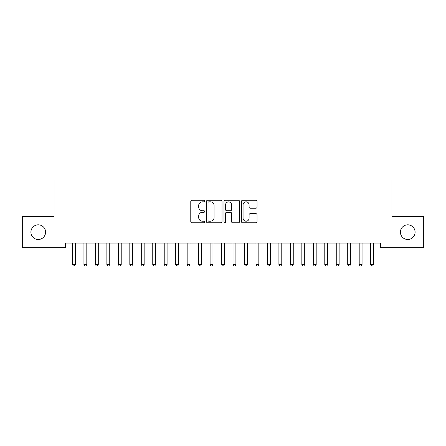 <?xml version="1.0" encoding="UTF-8"?>
<svg xmlns="http://www.w3.org/2000/svg" width="446" height="446" viewBox="0 0 446 446"><rect width="100%" height="100%" fill="white"/><g stroke="black" fill="none" stroke-linecap="round" stroke-linejoin="round"><path stroke-width="0.67" d="M204.653 201.051A0.786 0.786 0 0 0 203.861 200.265L191.903 200.265A1.126 1.126 0 0 0 190.776 201.386L190.776 221.651A1.126 1.126 0 0 0 191.903 222.777L203.861 222.777A0.786 0.786 0 0 0 204.653 221.991A0.786 0.786 0 0 0 203.861 221.199L202.317 221.199A3.601 3.601 0 0 1 198.715 217.598L198.715 215.909A3.601 3.601 0 0 1 202.317 212.307L203.861 212.307A0.786 0.786 0 0 0 204.653 211.521A0.786 0.786 0 0 0 203.861 210.729L202.317 210.729A3.601 3.601 0 0 1 198.715 207.128L198.715 205.439A3.601 3.601 0 0 1 202.317 201.837L203.861 201.837A0.786 0.786 0 0 0 204.653 201.051M400.419 232.165A7.342 7.342 0 0 0 407.761 239.502A7.342 7.342 0 0 0 415.098 232.165A7.342 7.342 0 0 0 407.761 224.823A7.342 7.342 0 0 0 400.419 232.165M30.902 232.165A7.342 7.342 0 0 0 38.239 239.502A7.342 7.342 0 0 0 45.581 232.165A7.342 7.342 0 0 0 38.239 224.823A7.342 7.342 0 0 0 30.902 232.165M255.898 208.198A1.126 1.126 0 0 0 257.024 207.072L257.024 201.386A1.126 1.126 0 0 0 255.898 200.265L242.613 200.265A1.126 1.126 0 0 0 241.492 201.386L241.492 221.651A1.126 1.126 0 0 0 242.613 222.777L255.898 222.777A1.126 1.126 0 0 0 257.024 221.651L257.024 214.782A1.126 1.126 0 0 0 255.898 213.656L250.212 213.656A1.126 1.126 0 0 0 249.091 214.782L249.091 218.189A3.01 3.01 0 0 1 246.075 221.199A3.01 3.01 0 0 1 243.064 218.189L243.064 204.848A3.01 3.01 0 0 1 246.075 201.837A3.01 3.01 0 0 1 249.091 204.848L249.091 207.072A1.126 1.126 0 0 0 250.212 208.198L255.898 208.198M380.466 243.059L65.534 243.059L65.534 247.647L22.3 247.647L22.3 216.684L54.066 216.684L54.066 179.983L391.934 179.983L391.934 216.684L423.7 216.684L423.7 247.647L380.466 247.647L380.466 243.059M222.013 201.386A1.126 1.126 0 0 0 220.887 200.265L207.607 200.265A1.126 1.126 0 0 0 206.481 201.386L206.481 221.651A1.126 1.126 0 0 0 207.607 222.777L220.887 222.777A1.126 1.126 0 0 0 222.013 221.651L222.013 201.386M225.113 200.265L238.393 200.265A1.126 1.126 0 0 1 239.519 201.386L239.519 221.651A1.126 1.126 0 0 1 238.393 222.777L232.712 222.777A1.126 1.126 0 0 1 231.585 221.651L231.585 213.433A1.126 1.126 0 0 0 230.459 212.307L226.685 212.307A1.126 1.126 0 0 0 225.559 213.433L225.559 221.991A0.786 0.786 0 0 1 224.773 222.777A0.786 0.786 0 0 1 223.987 221.991L223.987 201.386A1.126 1.126 0 0 1 225.113 200.265M208.845 201.837A0.786 0.786 0 0 0 208.053 202.629L208.053 220.413A0.786 0.786 0 0 0 208.845 221.199L210.479 221.199A3.601 3.601 0 0 0 214.08 217.598L214.08 205.439A3.601 3.601 0 0 0 210.479 201.837L208.845 201.837M231.585 204.909A3.01 3.01 0 0 0 228.575 201.893A3.01 3.01 0 0 0 225.559 204.909L225.559 209.609A1.126 1.126 0 0 0 226.685 210.729L230.459 210.729A1.126 1.126 0 0 0 231.585 209.609L231.585 204.909M72.391 243.226A1.148 1.148 -179.4 0 1 72.475 243.655A1.148 1.148 179.4 0 0 72.391 243.226L72.324 243.059M75.491 243.059L75.424 243.226A1.148 1.148 179.4 0 0 75.341 243.655L75.341 264.528L72.475 264.528L72.475 243.655M75.341 264.528L74.482 266.017L73.334 266.017L72.475 264.528M83.859 243.226A1.148 1.148 -179.4 0 1 83.943 243.655A1.148 1.148 179.4 0 0 83.859 243.226L83.792 243.059M95.327 243.226A1.148 1.148 -179.4 0 1 95.411 243.655A1.148 1.148 179.4 0 0 95.327 243.226L95.26 243.059M86.959 243.059L86.892 243.226A1.148 1.148 179.4 0 0 86.808 243.655L86.808 264.528L83.943 264.528L83.943 243.655M86.808 264.528L85.95 266.017L84.801 266.017L83.943 264.528M98.432 243.059L98.36 243.226A1.148 1.148 179.4 0 0 98.282 243.655L98.282 264.528L95.411 264.528L95.411 243.655M98.282 264.528L97.418 266.017L96.275 266.017L95.411 264.528M106.8 243.226A1.148 1.148 -179.4 0 1 106.878 243.655A1.148 1.148 179.4 0 0 106.8 243.226L106.728 243.059M118.268 243.226A1.148 1.148 -179.4 0 1 118.352 243.655A1.148 1.148 179.4 0 0 118.268 243.226L118.201 243.059M109.9 243.059L109.833 243.226A1.148 1.148 179.4 0 0 109.749 243.655L109.749 264.528L106.878 264.528L106.878 243.655M109.749 264.528L108.885 266.017L107.742 266.017L106.878 264.528M121.368 243.059L121.301 243.226A1.148 1.148 179.4 0 0 121.217 243.655L121.217 264.528L118.352 264.528L118.352 243.655M121.217 264.528L120.359 266.017L119.21 266.017L118.352 264.528M129.736 243.226A1.148 1.148 -179.4 0 1 129.819 243.655A1.148 1.148 179.4 0 0 129.736 243.226L129.669 243.059M132.836 243.059L132.769 243.226A1.148 1.148 179.4 0 0 132.685 243.655L132.685 264.528L129.819 264.528L129.819 243.655M132.685 264.528L131.826 266.017L130.678 266.017L129.819 264.528M141.204 243.226A1.148 1.148 -179.4 0 1 141.287 243.655A1.148 1.148 179.4 0 0 141.204 243.226L141.137 243.059M144.303 243.059L144.236 243.226A1.148 1.148 179.4 0 0 144.153 243.655L144.153 264.528L141.287 264.528L141.287 243.655M144.153 264.528L143.294 266.017L142.146 266.017L141.287 264.528M152.671 243.226A1.148 1.148 -179.4 0 1 152.755 243.655A1.148 1.148 179.4 0 0 152.671 243.226L152.604 243.059M155.771 243.059L155.704 243.226A1.148 1.148 179.4 0 0 155.621 243.655L155.621 264.528L152.755 264.528L152.755 243.655M155.621 264.528L154.762 266.017L153.614 266.017L152.755 264.528M164.139 243.226A1.148 1.148 -179.4 0 1 164.223 243.655A1.148 1.148 179.4 0 0 164.139 243.226L164.072 243.059M167.239 243.059L167.172 243.226A1.148 1.148 179.4 0 0 167.088 243.655L167.088 264.528L164.223 264.528L164.223 243.655M167.088 264.528L166.23 266.017L165.081 266.017L164.223 264.528M175.607 243.226A1.148 1.148 -179.4 0 1 175.691 243.655A1.148 1.148 179.4 0 0 175.607 243.226L175.54 243.059M178.712 243.059L178.64 243.226A1.148 1.148 179.4 0 0 178.562 243.655L178.562 264.528L175.691 264.528L175.691 243.655M178.562 264.528L177.698 266.017L176.555 266.017L175.691 264.528M187.08 243.226A1.148 1.148 -179.4 0 1 187.158 243.655A1.148 1.148 179.4 0 0 187.08 243.226L187.008 243.059M190.18 243.059L190.113 243.226A1.148 1.148 179.4 0 0 190.029 243.655L190.029 264.528L187.158 264.528L187.158 243.655M190.029 264.528L189.165 266.017L188.022 266.017L187.158 264.528M198.548 243.226A1.148 1.148 -179.4 0 1 198.632 243.655A1.148 1.148 179.4 0 0 198.548 243.226L198.481 243.059M201.648 243.059L201.581 243.226A1.148 1.148 179.4 0 0 201.497 243.655L201.497 264.528L198.632 264.528L198.632 243.655M201.497 264.528L200.639 266.017L199.49 266.017L198.632 264.528M210.016 243.226A1.148 1.148 -179.4 0 1 210.099 243.655A1.148 1.148 179.4 0 0 210.016 243.226L209.949 243.059M213.116 243.059L213.049 243.226A1.148 1.148 179.4 0 0 212.965 243.655L212.965 264.528L210.099 264.528L210.099 243.655M212.965 264.528L212.106 266.017L210.958 266.017L210.099 264.528M221.484 243.226A1.148 1.148 -179.4 0 1 221.567 243.655A1.148 1.148 179.4 0 0 221.484 243.226L221.417 243.059M224.583 243.059L224.516 243.226A1.148 1.148 179.4 0 0 224.433 243.655L224.433 264.528L221.567 264.528L221.567 243.655M224.433 264.528L223.574 266.017L222.426 266.017L221.567 264.528M232.951 243.226A1.148 1.148 -179.4 0 1 233.035 243.655A1.148 1.148 179.4 0 0 232.951 243.226L232.884 243.059M236.051 243.059L235.984 243.226A1.148 1.148 179.4 0 0 235.901 243.655L235.901 264.528L233.035 264.528L233.035 243.655M235.901 264.528L235.042 266.017L233.894 266.017L233.035 264.528M244.419 243.226A1.148 1.148 -179.4 0 1 244.503 243.655A1.148 1.148 179.4 0 0 244.419 243.226L244.352 243.059M247.519 243.059L247.452 243.226A1.148 1.148 179.4 0 0 247.368 243.655L247.368 264.528L244.503 264.528L244.503 243.655M247.368 264.528L246.51 266.017L245.361 266.017L244.503 264.528M255.887 243.226A1.148 1.148 -179.4 0 1 255.971 243.655A1.148 1.148 179.4 0 0 255.887 243.226L255.82 243.059M258.992 243.059L258.92 243.226A1.148 1.148 179.4 0 0 258.842 243.655L258.842 264.528L255.971 264.528L255.971 243.655M258.842 264.528L257.978 266.017L256.835 266.017L255.971 264.528M267.36 243.226A1.148 1.148 -179.4 0 1 267.438 243.655A1.148 1.148 179.4 0 0 267.36 243.226L267.288 243.059M270.46 243.059L270.393 243.226A1.148 1.148 179.4 0 0 270.309 243.655L270.309 264.528L267.438 264.528L267.438 243.655M270.309 264.528L269.445 266.017L268.302 266.017L267.438 264.528M278.828 243.226A1.148 1.148 -179.4 0 1 278.912 243.655A1.148 1.148 179.4 0 0 278.828 243.226L278.761 243.059M281.928 243.059L281.861 243.226A1.148 1.148 179.4 0 0 281.777 243.655L281.777 264.528L278.912 264.528L278.912 243.655M281.777 264.528L280.919 266.017L279.77 266.017L278.912 264.528M290.296 243.226A1.148 1.148 -179.4 0 1 290.379 243.655A1.148 1.148 179.4 0 0 290.296 243.226L290.229 243.059M293.396 243.059L293.329 243.226A1.148 1.148 179.4 0 0 293.245 243.655L293.245 264.528L290.379 264.528L290.379 243.655M293.245 264.528L292.386 266.017L291.238 266.017L290.379 264.528M301.764 243.226A1.148 1.148 -179.4 0 1 301.847 243.655A1.148 1.148 179.4 0 0 301.764 243.226L301.697 243.059M304.863 243.059L304.796 243.226A1.148 1.148 179.4 0 0 304.713 243.655L304.713 264.528L301.847 264.528L301.847 243.655M304.713 264.528L303.854 266.017L302.706 266.017L301.847 264.528M313.231 243.226A1.148 1.148 -179.4 0 1 313.315 243.655A1.148 1.148 179.4 0 0 313.231 243.226L313.164 243.059M316.331 243.059L316.264 243.226A1.148 1.148 179.4 0 0 316.181 243.655L316.181 264.528L313.315 264.528L313.315 243.655M316.181 264.528L315.322 266.017L314.174 266.017L313.315 264.528M324.699 243.226A1.148 1.148 -179.4 0 1 324.783 243.655A1.148 1.148 179.4 0 0 324.699 243.226L324.632 243.059M327.799 243.059L327.732 243.226A1.148 1.148 179.4 0 0 327.648 243.655L327.648 264.528L324.783 264.528L324.783 243.655M327.648 264.528L326.79 266.017L325.641 266.017L324.783 264.528M336.167 243.226A1.148 1.148 -179.4 0 1 336.251 243.655A1.148 1.148 179.4 0 0 336.167 243.226L336.1 243.059M339.272 243.059L339.2 243.226A1.148 1.148 179.4 0 0 339.122 243.655L339.122 264.528L336.251 264.528L336.251 243.655M339.122 264.528L338.258 266.017L337.115 266.017L336.251 264.528M347.64 243.226A1.148 1.148 -179.4 0 1 347.718 243.655A1.148 1.148 179.4 0 0 347.64 243.226L347.568 243.059M350.74 243.059L350.673 243.226A1.148 1.148 179.4 0 0 350.589 243.655L350.589 264.528L347.718 264.528L347.718 243.655M350.589 264.528L349.725 266.017L348.582 266.017L347.718 264.528M359.108 243.226A1.148 1.148 -179.4 0 1 359.192 243.655A1.148 1.148 179.4 0 0 359.108 243.226L359.041 243.059M362.208 243.059L362.141 243.226A1.148 1.148 179.4 0 0 362.057 243.655L362.057 264.528L359.192 264.528L359.192 243.655M362.057 264.528L361.199 266.017L360.05 266.017L359.192 264.528M370.576 243.226A1.148 1.148 -179.4 0 1 370.659 243.655A1.148 1.148 179.4 0 0 370.576 243.226L370.509 243.059M373.676 243.059L373.609 243.226A1.148 1.148 179.4 0 0 373.525 243.655L373.525 264.528L370.659 264.528L370.659 243.655M373.525 264.528L372.666 266.017L371.518 266.017L370.659 264.528"/></g></svg>
